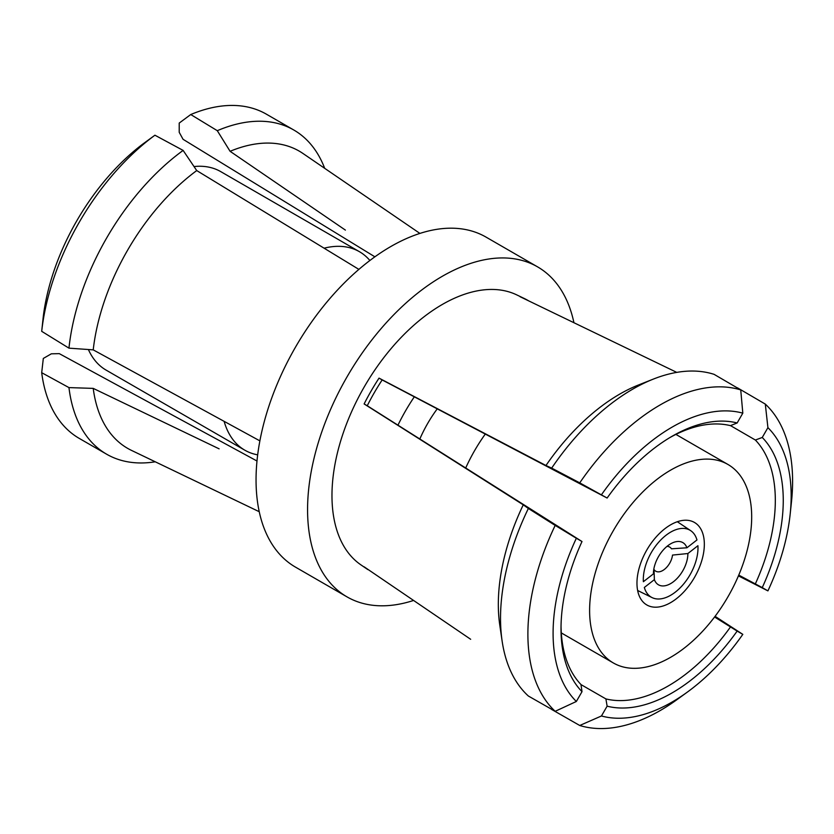 <?xml version="1.0" encoding="UTF-8"?>
<svg xmlns="http://www.w3.org/2000/svg" width="834" height="834" viewBox="0 0 834 834"><rect width="100%" height="100%" fill="white"/><g stroke="black" fill="none" stroke-linecap="round" stroke-linejoin="round"><path stroke-width="1.25" d="M528.36 508.469L555.183 525.41A187.17 108.066 120 0 0 555.183 711.308L528.36 696.015A187.17 108.066 120 0 1 502.12 641.033A187.17 108.066 120 0 1 528.36 508.469L523.262 504.831A171.606 99.079 120 0 0 499.785 625.156L502.12 641.033M579.745 482.865L551.67 468.103A187.17 108.066 120 0 1 653.345 379.095A187.17 108.066 120 0 1 714.081 374.341L740.738 389.916A187.17 108.066 120 0 0 579.745 482.865L607.121 498.034A157.157 90.729 120 0 1 671.724 436.484A157.157 90.729 120 0 1 737.152 422.963L742.813 413.153A168.343 97.192 120 0 0 601.45 494.771M653.345 379.095L638.427 385.006A171.606 99.079 120 0 0 545.968 465.508L551.67 468.103M555.183 525.41L576.346 538.253A168.343 97.192 120 0 0 576.346 701.477L555.183 711.308M740.738 389.916L742.813 413.153M607.121 498.034L382.16 379.939A150.433 86.851 120 0 0 367.252 405.751L582.007 541.527A157.157 90.729 120 0 0 561.011 628.252A157.157 90.729 120 0 0 582.007 691.667L576.346 701.477M687.404 692.064L677.218 699.465A187.17 108.066 120 0 1 579.745 725.486L601.45 715.979A168.343 97.192 120 0 0 687.404 692.064A168.343 97.192 120 0 0 742.813 634.361L715.072 616.326M579.745 725.486L551.67 709.463M738.424 575.877L767.916 590.879A168.343 97.192 120 0 0 790.184 514.036A168.343 97.192 120 0 0 767.916 427.654L765.299 404.094L737.392 387.789M790.184 514.036L791.508 501.526A187.17 108.066 120 0 0 765.299 404.094M767.916 590.879L762.255 587.605A157.157 90.729 120 0 0 762.255 437.464L767.916 427.654M470.657 639.282L364.124 566.807A156.656 90.447 -60 0 0 367.857 569.601L360.934 564.879A156.021 90.072 -60 0 1 360.903 392.866A156.021 90.072 -60 0 1 509.303 291.983A156.021 90.072 -60 0 1 516.799 294.913L524.357 298.53A156.656 90.447 -60 0 1 528.61 300.824M676.76 372.381L520.062 296.706A156.656 90.447 -60 0 1 524.357 298.53M545.968 465.508L379.032 378.125A156.656 90.447 120 0 0 364.124 403.948L523.262 504.831M576.346 538.253L582.007 541.527M41.7 372.694L68.961 387.601A187.17 108.066 -60 0 0 106.616 454.196L79.251 438.403A187.17 108.066 120 0 1 41.7 372.694L43.316 358.443L51.333 353.814L59.308 353.647L256.997 461.014M155.26 461.796A187.17 108.066 -60 0 1 106.616 454.196M68.961 348.153L41.7 331.327A187.17 108.066 120 0 1 154.926 135.212L183.126 150.412L196.73 170.574A171.606 99.079 -60 0 0 93.22 349.863L68.961 348.153A187.17 108.066 -60 0 1 183.126 150.412M259.238 511.711L131.47 450.381A171.606 99.079 -60 0 1 93.22 388.383L68.961 387.601M154.926 135.212L142.677 144.157A168.343 97.192 120 0 0 43.316 316.253L41.7 331.327M345.391 230.101L230.09 151.308A171.606 99.079 -60 0 1 302.909 153.435L419.909 233.416M358.891 269.392L196.73 170.574M259.885 440.873L93.22 349.863M93.22 388.383L219.123 448.838M293.787 130L266.421 114.195A187.17 108.066 120 0 0 190.746 114.539L217.288 130.688A187.17 108.066 -60 0 1 293.787 130A187.17 108.066 -60 0 1 324.687 168.322M230.09 151.308L217.288 130.688M190.746 114.539L179.216 123.067L179.216 132.314L183.063 139.309L374.883 256.82M413.56 600.459A190.538 110.005 -60 0 1 347.027 596.883A190.538 110.005 -60 0 1 307.569 509.657A190.538 110.005 -60 0 1 390.739 317.91A190.538 110.005 -60 0 1 537.565 266.859A190.538 110.005 -60 0 1 573.928 322.695M537.565 266.859L486.055 237.117A190.538 110.005 120 0 0 339.219 288.168A190.538 110.005 120 0 0 256.048 479.915A190.538 110.005 120 0 0 295.517 567.141L347.027 596.883M601.45 715.979L607.121 706.169A157.157 90.729 120 0 0 737.152 631.088L742.813 634.361M561.032 625.938A151.527 87.487 -60 0 0 580.975 684.526L582.007 691.667M607.121 706.169L605.901 698.913L580.985 684.589M737.152 422.963L730.438 425.642A151.527 87.487 -60 0 0 669.733 437.662M730.501 425.611L755.364 440.029L762.255 437.464M762.255 587.605L738.747 575.106M737.152 631.088L714.571 616.993M379.032 378.125L382.16 379.939M364.124 403.948L367.252 405.751M755.364 440.029A151.527 87.487 -60 0 1 755.364 583.842M730.438 627.012A151.527 87.487 -60 0 1 605.901 698.913M670.651 657.286A114.602 66.167 -60 0 1 613.344 662.957A114.602 66.167 -60 0 1 613.344 530.622A114.602 66.167 -60 0 1 727.946 464.465A114.602 66.167 -60 0 1 745.523 556.299A114.602 66.167 -60 0 1 670.651 657.286M465.726 467.947A114.602 66.167 -60 0 1 485.252 434.128M88.394 349.519A114.602 66.167 120 0 0 106.126 370.119L244.821 450.193A114.602 66.167 120 0 0 257.685 454.843M369.889 260.5A114.602 66.167 120 0 0 359.423 251.691L220.729 171.616A114.602 66.167 120 0 0 194.02 166.56M224.127 421.358A114.602 66.167 120 0 0 244.821 450.193M359.423 251.691A114.602 66.167 120 0 0 324.103 248.188M636.967 583.154A47.632 27.501 120 0 0 646.83 604.963A47.632 27.501 120 0 0 694.472 577.462A47.632 27.501 120 0 0 694.472 522.459A47.632 27.501 120 0 0 657.755 535.219A47.632 27.501 120 0 0 636.967 583.154M397.964 425.152A133.774 77.228 -60 0 1 414.31 396.838M419.846 438.965A89.665 51.771 -60 0 1 437.224 408.879M666.939 546.426A13.938 8.048 -60 0 1 670.046 547.292A13.938 8.048 -60 0 1 671.464 548.814L686.924 547.782A24.363 14.063 -60 0 0 671.777 543.205A24.363 14.063 -60 0 0 653.418 573.875L643.379 581.705A38.666 22.32 -60 0 1 665.939 535.324A38.666 22.32 -60 0 1 690.698 530.664A38.666 22.32 -60 0 1 696.963 539.952L686.924 547.782M652.063 597.592A38.666 22.32 -60 0 0 682.473 585.353A38.666 22.32 -60 0 0 697.922 545.717L687.873 553.536A24.363 14.063 -60 0 1 673.611 581.59A24.363 14.063 -60 0 1 654.377 579.64L644.328 587.47A38.666 22.32 -60 0 0 652.063 597.592L637.635 590.482M654.377 579.64L654.023 569.476A13.938 8.048 -60 0 0 656.129 571.394A13.938 8.048 -60 0 0 666.105 567.902A13.938 8.048 -60 0 0 672.506 555.079L687.873 553.536M561.303 632.912L613.344 662.957M675.905 434.41L727.946 464.465M690.698 530.664L677.323 521.73"/></g></svg>
